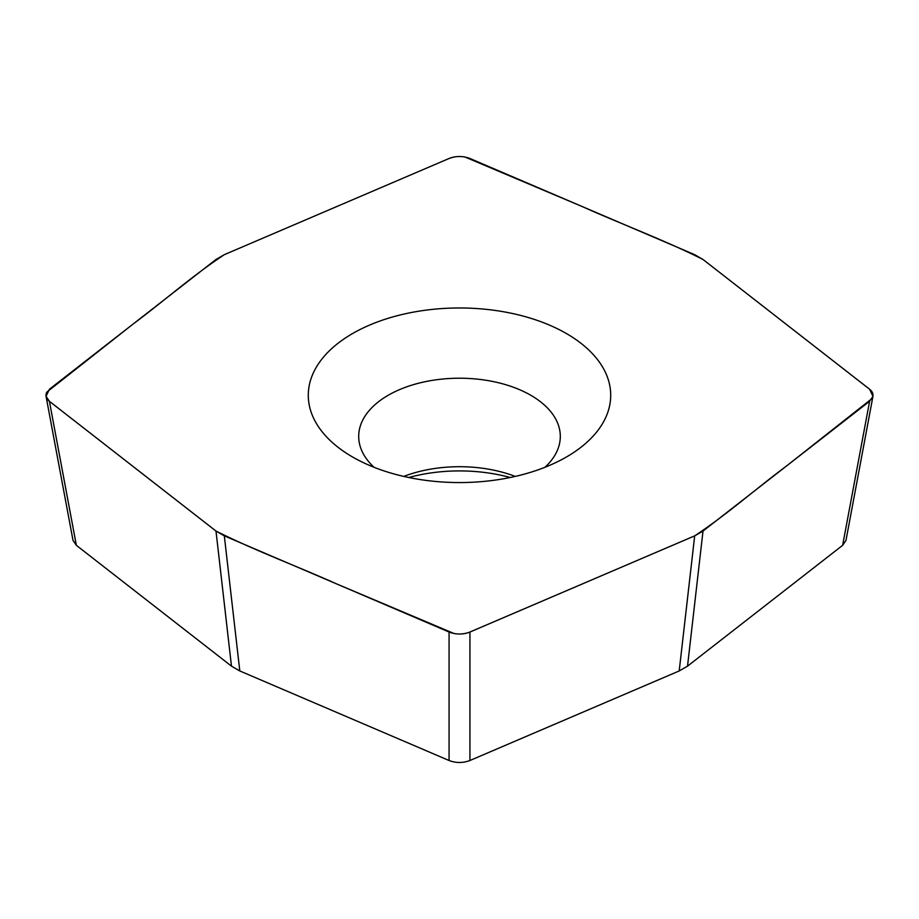 <?xml version="1.0" encoding="UTF-8"?>
<svg xmlns="http://www.w3.org/2000/svg" width="919" height="919" viewBox="0 0 919 919"><rect width="100%" height="100%" fill="white"/><g stroke="black" fill="none" stroke-linecap="round" stroke-linejoin="round"><path stroke-width="1.38" d="M215.988 259.48L49.396 389.242L46.053 396.342L49.396 401.281L215.988 531.044L224.316 535.857L449.069 632.031C456.019 634.661 462.981 634.661 469.931 632.031L694.684 535.857L703.012 531.044L869.604 401.281L872.947 396.342L869.604 389.242L703.012 259.48L694.684 254.678L469.931 158.493C462.981 155.862 456.019 155.862 449.069 158.493L224.316 254.678L215.988 259.48M49.396 401.281L76.357 545.323L231.473 666.149L215.988 531.044M224.316 535.857L239.802 670.95L449.069 760.507L449.069 632.031M469.931 632.031L469.931 760.507L679.198 670.95L694.684 535.857M703.012 531.044L687.527 666.149L842.643 545.323L869.604 401.281M510.217 477.501A118.448 68.385 0 0 0 408.783 477.501M687.527 666.149L679.198 670.95M469.931 760.507C462.981 763.138 456.019 763.138 449.069 760.507M239.802 670.95L231.473 666.149M76.357 545.323L73.015 540.383L46.053 396.342M872.947 396.342L845.985 540.383L842.643 545.323M352.586 456.996A151.21 87.294 180 0 1 352.574 456.996A151.21 87.294 180 0 1 352.586 333.54A151.21 87.294 180 0 1 566.414 333.54A151.21 87.294 180 0 1 566.426 456.996A151.21 87.294 180 0 1 352.586 456.996M403.751 476.41A100.803 58.196 180 0 1 515.249 476.41M544.967 467.277A100.803 58.196 0 0 0 560.303 436.422A100.803 58.196 0 0 0 459.5 378.214A100.803 58.196 0 0 0 358.697 436.422A100.803 58.196 0 0 0 374.033 467.277M703.012 259.48L868.581 388.427C872.809 391.414 874.003 394.745 872.165 398.432L786.308 466.163C755.361 489.184 727.779 513.951 694.695 535.857L470.987 631.594C465.887 633.926 460.224 634.569 454.009 633.513L336.699 583.944C296.826 566.081 253.92 550.148 215.988 531.056L50.166 401.902C46.122 398.949 45.02 395.687 46.835 392.091L132.692 324.361C163.639 301.352 191.221 276.573 224.305 254.678L448.012 158.941C453.113 156.609 458.776 155.966 464.991 157.011L582.301 206.591C622.174 224.454 665.08 240.376 703.012 259.48"/></g></svg>
